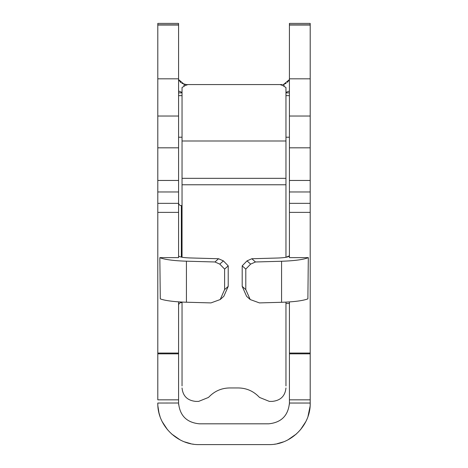 <?xml version="1.0" encoding="UTF-8"?>
<svg xmlns="http://www.w3.org/2000/svg" width="468" height="468" viewBox="0 0 468 468"><rect width="100%" height="100%" fill="white"/><g stroke="black" fill="none" stroke-linecap="round" stroke-linejoin="round"><path stroke-width="0.7" d="M182.04 205.598L181.35 205.598A2.773 2.773 0 0 1 178.577 202.825M181.35 302.018L181.35 302.585A2.773 2.773 0 0 0 178.577 305.352M157.798 78.823L178.577 78.823L178.577 116.433L178.577 116.029L157.798 116.029L157.798 23.4L178.577 23.4L178.577 25.038L157.798 25.038M178.577 78.823L178.577 25.038M157.798 353.065L178.577 353.065L178.577 399.842L157.798 399.842L157.798 147.818L178.577 147.818L178.577 116.029M178.577 147.818L178.577 191.968L157.798 191.968M220.212 299.543L223.821 296.308L228.214 286.375L224.605 289.61L220.212 299.543L210.963 302.907L186.422 302.223A34.638 5.476 0 0 1 160.284 298.871L159.834 257.64L178.577 257.64L178.577 191.968M178.577 353.065L178.577 301.854M178.577 399.842L178.577 403.006L157.798 403.036C157.225 425.242 177.15 445.167 199.362 444.6L199.304 444.6M157.798 147.818L157.798 116.029M178.577 212.384L157.798 212.384M224.605 289.61L224.605 269.088L219.779 264.116L214.958 261.981L186.422 261.185A34.638 5.476 180 0 1 159.834 257.64M193.155 444.132L192.757 444.073M190.962 443.74L184.491 441.85M157.798 403.083A41.564 41.564 0 0 0 157.856 405.247M180.01 439.821L171.551 433.924M167.562 429.8L162.261 421.773M159.992 416.356L158.968 412.84L157.909 406.101M178.577 255.791C179.109 256.944 182.924 257.663 190.026 257.944L218.568 258.74L214.958 261.981M268.638 444.6L199.362 444.6L268.638 444.6C279.899 443.611 279.899 443.611 268.638 444.6C279.899 443.611 279.899 443.611 268.638 444.6C290.85 445.167 310.775 425.242 310.202 403.036L289.423 403.036L289.423 353.065L310.202 353.065L310.202 403.036A41.564 41.564 0 0 1 310.144 405.235M178.583 403.258A20.785 20.785 0 0 1 178.577 403.006C179.8 415.642 186.726 422.581 199.362 423.815L268.638 423.815C281.262 422.586 288.189 415.654 289.423 403.036M178.606 404.13L178.641 404.65M219.779 264.116L223.388 260.881L218.568 258.74M223.388 260.881L228.214 265.853L228.214 286.375M224.605 269.088L228.214 265.853M277.038 443.74L283.509 441.85M275.243 444.073L274.845 444.132M310.073 406.329L308.008 416.362M305.739 421.773L300.438 429.8M296.449 433.924L287.984 439.821M289.359 404.668L289.394 404.136M289.423 301.918L289.423 353.065M310.202 23.4L289.423 23.4L310.202 23.4L289.423 23.4L310.202 23.4L310.202 203.352L289.423 203.352L289.423 257.64L308.313 257.64L307.885 298.871C302.89 300.737 294.126 301.878 281.578 302.293L259.447 302.907L250.193 299.543L245.799 289.61L242.19 286.375L246.589 296.308L250.199 299.543M289.423 203.352L289.423 23.4M308.313 257.64C303.533 259.605 294.624 260.811 281.578 261.249L255.452 261.981L250.626 264.116L245.799 269.088L245.799 289.61M289.423 212.384L310.202 212.384L310.202 353.065M310.202 203.352L310.202 212.384M285.96 257.289L289.423 255.838C288.861 257.008 285.047 257.728 277.974 258.014L251.842 258.74L247.016 260.881L242.19 265.853L242.19 286.375M242.19 265.853L245.799 269.088M199.362 444.6C188.101 443.611 188.101 443.611 199.362 444.6C188.101 443.611 188.101 443.611 199.362 444.6M280.414 84.714L282.491 85.363L285.96 87.534L285.96 257.306M186.2 85.24L186.2 84.568L187.586 84.714L185.509 85.363L182.04 87.534L182.04 178.331L285.96 178.331M285.96 92.348L289.423 91.026L289.423 92.88L285.96 92.88L285.96 95.139M182.04 95.139L182.04 92.88L178.577 92.88M182.04 92.348L178.577 91.026M187.586 84.568L281.8 84.568L281.8 85.24M185.252 84.509L184.486 84.386M181.853 83.333L186.2 84.568L184.24 84.328L178.577 79.572L180.584 82.38M182.04 178.331L182.04 257.236M182.04 302.059L182.04 385.948M285.96 302.123L285.96 385.948M284.094 85.714L283.76 84.328L282.789 84.503M283.76 84.328L289.423 79.572L287.416 82.38M283.532 84.38L286.141 83.339M180.929 82.678L180.455 82.257M285.96 387.954C285.129 396.115 280.507 400.596 272.101 401.404L269.375 401.404L259.582 397.461L257.897 395.834C252.439 390.692 245.911 388.066 238.306 387.954L229.694 387.954C222.089 388.066 215.561 390.692 210.103 395.834L208.418 397.461L198.625 401.404L195.899 401.404C187.492 400.596 182.871 396.115 182.04 387.954M269.375 401.404L272.101 401.404M238.306 387.954C245.911 388.066 252.439 390.692 257.897 395.834L259.582 397.461M210.103 395.834C215.561 390.692 222.089 388.066 229.694 387.954M195.899 401.404L198.625 401.404M181.35 205.598L181.35 257.102M178.577 180.455L157.798 180.455M157.798 203.352L178.577 203.352M186.422 302.223L186.422 261.185M157.798 353.843L178.577 353.843M289.423 399.842L310.202 399.842M310.202 353.843L289.423 353.843M281.578 261.249L281.578 302.293M310.202 191.968L289.423 191.968M289.423 180.455L310.202 180.455M289.423 147.818L310.202 147.818M310.202 116.029L289.423 116.029M289.423 78.823L310.202 78.823M310.202 25.038L289.423 25.038M255.452 261.981L251.842 258.74M247.016 260.881L250.626 264.116M182.04 141.003L285.96 141.003M184.24 84.328L183.912 85.714M182.04 184.772L285.96 184.772M178.577 95.647L182.04 95.647M289.423 95.647L285.96 95.647M178.577 24.833L157.798 24.833M178.577 137.212L182.04 137.212M182.04 302.585L181.35 302.585M289.423 137.212L285.96 137.212M289.423 303.492L285.96 303.492M310.202 24.833L289.423 24.833"/></g></svg>
